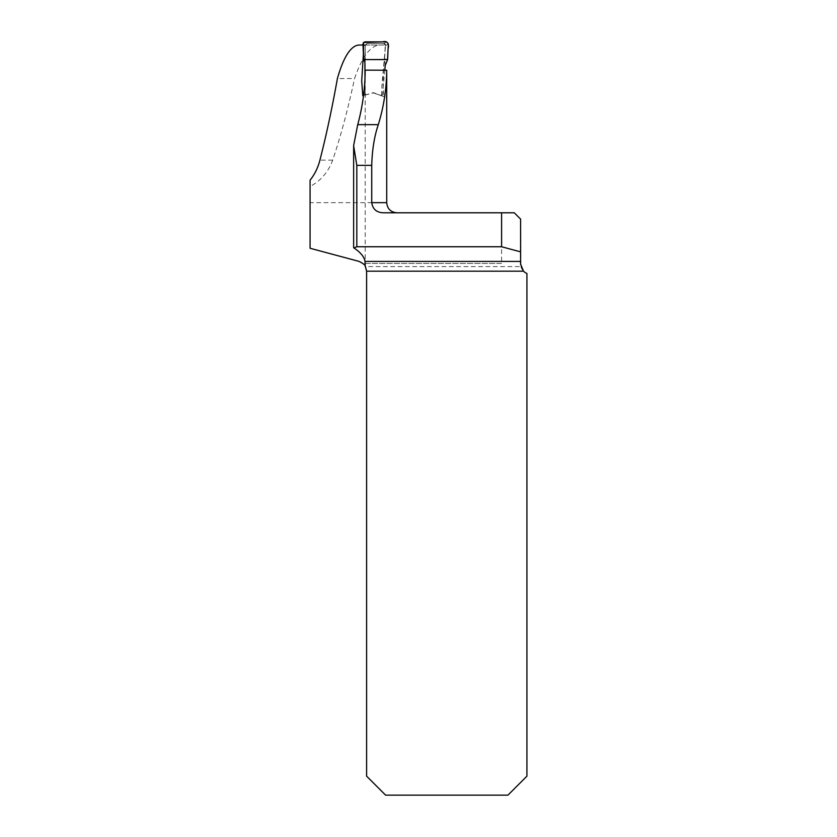 <?xml version="1.0" encoding="UTF-8"?>
<svg xmlns="http://www.w3.org/2000/svg" width="837" height="837" viewBox="0 0 837 837"><rect width="100%" height="100%" fill="white"/><g stroke="black" fill="none" stroke-linecap="round" stroke-linejoin="round"><path stroke-width="0.63" stroke-dasharray="4.18 3.14" d="M363.404 53.892L363.844 45.041L363.007 45.041M365.183 70.13L364.806 95.115L362.777 95.69L373.815 92.792L383.995 96.694C381.662 79.295 384.706 62.241 385.261 45.041L379.203 45.041C370.038 46.119 361.814 57.293 354.553 78.552L337.395 78.552M386.715 202.659L310.077 202.659L310.077 186.494C320.78 180.771 328.313 171.983 332.687 160.149C340.732 136.18 348.025 108.977 354.553 78.552M386.715 73.091L386.286 97.573M520.917 266.584A10.128 10.128 0 0 0 526.923 273.448L526.923 776.161L507.933 795.15L385.606 795.15L366.616 776.161L366.616 271.188A10.128 10.128 0 0 0 365.507 266.584L520.917 266.584L520.593 219.116L514.263 212.786L383.032 212.786M310.077 202.659L310.077 248.265L359.104 261.406A10.128 10.128 0 0 1 362.986 263.414L501.604 263.414L501.604 212.786M358.539 45.041L379.203 45.041M363.844 45.041L385.261 45.041M365.507 266.584L362.986 263.414L501.604 263.414M365.194 266.009L365.194 70.266L386.715 70.277M383.995 96.694L373.009 92.761L381.505 95.742L382.373 95.198L381.515 94.874L382.007 84.098L385.522 45.491L384.56 58.841L385.24 65.38M364.806 95.115L373.009 92.761A1.266 1.266 0 0 1 373.815 92.792L381.505 95.742M310.077 180.154L310.077 186.494M384.863 69.91L382.373 95.198M362.955 43.838L365.277 45.355L365.11 94.183L365.926 94.79M365.11 94.183L364.974 78.375M387.636 59.594L384.56 58.841M365.235 45.439L364.922 62.346M363.645 59.594L365.141 58.025M385.752 45.491L388.316 43.827M386.464 41.85L384.319 43.451L366.491 43.451L364.817 41.85M384.288 43.451L383.67 43.451L385.522 45.491M365.277 45.355L367.161 43.451L383.67 43.451M367.161 43.451L364.618 45.439M366.198 94.707L365.392 94.1M381.515 94.874L380.647 95.418M384.319 43.451L386.181 45.439M383.869 43.451L385.752 45.439M365.235 45.355L367.129 43.451M353.884 247.93L353.884 142.248M332.687 160.149L319.922 160.149M353.643 147.05L353.643 145.586"/><path stroke-width="1.26" d="M365.194 266.009L366.616 271.188L366.616 776.161L385.606 795.15L507.933 795.15L526.923 776.161L526.923 273.448A10.128 10.128 0 0 1 523.533 271.188L520.593 264.063L520.593 219.116L514.263 212.786L501.604 212.786L501.604 246.758L356.813 246.758L353.884 247.93C360.465 252.251 364.179 256.75 365.026 261.406L365.194 266.009C365.288 265.109 363.258 263.571 359.104 261.406L310.077 248.265L310.077 180.154C314.639 174.504 317.924 167.839 319.922 160.149C326.357 135.019 332.174 107.816 337.395 78.552C343.432 57.324 350.483 46.15 358.539 45.041L363.007 45.041M362.777 95.69L363.52 95.481L362.777 95.69L361.699 80.917L363.404 53.892M386.715 71.522L386.704 70.214L365.183 70.13C365.047 88.764 362.557 106.937 357.723 124.661L353.622 145.586L356.813 165.349L371.733 165.349L371.733 202.659L386.715 202.659L386.715 73.091M386.704 70.214C386.537 88.942 383.723 107.094 378.282 124.661C374.348 136.295 372.172 149.854 371.733 165.349M501.604 212.786L383.032 212.786C376.451 212.41 372.685 209.041 371.733 202.659M501.604 246.758L520.593 251.853M365.507 266.584L365.089 265.842M520.593 264.063L520.614 264.67M364.974 78.375L364.922 62.346L363.645 59.594L387.636 59.594L385.24 65.38L384.8 70.538M363.645 59.594L362.955 43.838L364.817 41.85L386.464 41.85L388.316 43.827L387.636 59.594M387.552 59.521L388.096 48.703C389.299 44.392 387.698 40.322 382.593 41.85L363.457 42.446L363.645 59.594L387.552 59.521M365.026 261.406L520.593 261.406M523.533 271.188L366.616 271.188M356.813 246.758L356.813 165.349M357.723 124.661L378.282 124.661M386.715 202.659C387.311 208.811 390.691 212.19 396.843 212.786M353.643 247.7L353.643 147.05"/></g></svg>
